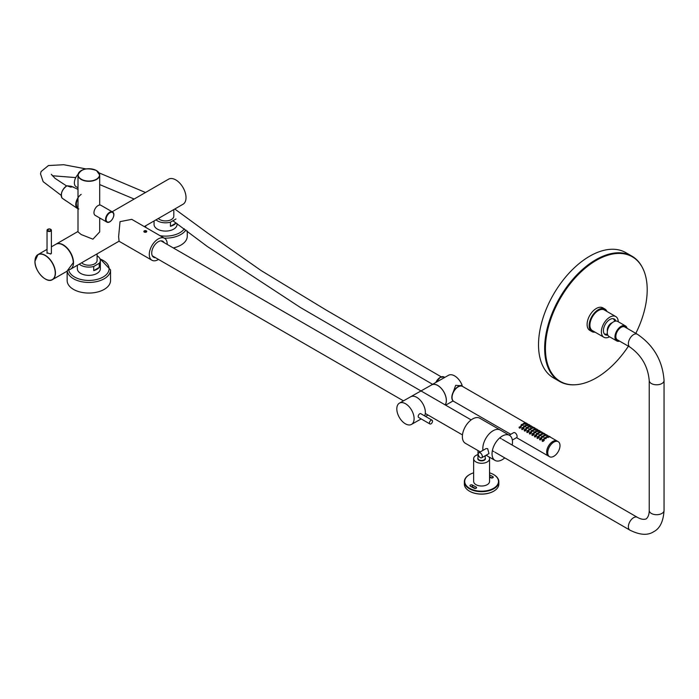 <?xml version="1.0" encoding="UTF-8"?>
<svg xmlns="http://www.w3.org/2000/svg" width="699" height="699" viewBox="0 0 699 699"><rect width="100%" height="100%" fill="white"/><g stroke="black" fill="none" stroke-linecap="round" stroke-linejoin="round"><path stroke-width="1.05" d="M78 206.546A7.96 4.596 -60 0 1 77.851 205.157A7.96 4.596 -60 0 1 78 203.592M78 207.926L77.965 207.909A7.96 4.596 -60 0 1 76.313 204.265A7.96 4.596 -60 0 1 78 198.665A7.969 4.596 -60 0 0 77.956 207.918A7.969 4.596 -60 0 1 77.851 207.856M399.444 403.131A12.224 7.13 -119.5 0 0 396.814 408.775A12.224 7.13 -119.5 0 0 402.047 421.104A12.224 7.13 -119.5 0 0 411.475 424.407A12.224 7.13 -119.5 0 0 414.105 418.753A12.224 7.13 -119.5 0 0 408.871 406.434A12.224 7.13 -119.5 0 0 399.444 403.131L410.689 396.761A12.224 7.13 -119.5 0 1 420.116 400.064A12.224 7.13 -119.5 0 1 425.35 412.393A12.224 7.13 -119.5 0 1 424.634 415.905A12.224 7.13 -119.5 0 0 416.796 397.373A12.224 7.13 -119.5 0 0 410.689 396.761L431.659 384.904A12.224 7.13 -119.5 0 1 437.766 385.516A12.224 7.13 -119.5 0 1 445.123 404.87M461.357 385.734L462.126 385.298A12.294 7.173 60.5 0 0 454.638 375.905A12.294 7.173 60.5 0 0 448.505 375.293L431.624 384.843A12.294 7.173 60.5 0 1 437.766 385.455A12.294 7.173 60.5 0 1 445.184 404.904M430.986 385.289A12.294 7.173 60.5 0 1 431.624 384.843M453.791 401.427A8.676 5.015 -60 0 1 452.008 398.404L452.026 396.219A8.676 5.015 -60 0 1 458.081 386.792A8.676 5.015 -60 0 1 462.476 386.39M452.078 395.337L455.661 385.324L461.349 385.743M432.061 420.195L420.815 413.694A2.167 1.249 120 0 0 419.147 414.271A2.167 1.249 120 0 0 418.194 416.438A2.167 1.249 120 0 0 418.64 417.452L429.894 423.952A2.167 1.249 120 0 0 431.563 423.376A2.167 1.249 120 0 0 432.515 421.2A2.167 1.249 120 0 0 432.061 420.195A2.167 1.249 120 0 0 430.401 420.763A2.167 1.249 120 0 0 429.448 422.939A2.167 1.249 120 0 0 429.894 423.952M607.641 334.699A9.043 5.216 -60 0 1 605.046 334.576M614.072 318.936A9.043 5.216 -60 0 1 615.478 321.121M607.798 335.074A9.043 5.216 -60 0 1 605.29 334.734A9.043 5.216 -60 0 1 603.91 327.49A9.043 5.216 -60 0 1 609.816 319.522A9.043 5.216 -60 0 1 614.334 319.076A9.043 5.216 -60 0 1 615.88 321.077M609.572 336.787A11.935 6.894 -60 0 1 603.849 337.241A11.935 6.894 -60 0 1 602.022 327.674A11.935 6.894 -60 0 1 609.816 317.163A11.935 6.894 -60 0 1 615.784 316.568A11.935 6.894 -60 0 1 618.248 321.75M603.849 337.241L592.394 330.627A11.935 6.894 -60 0 1 590.559 321.059A11.935 6.894 -60 0 1 598.361 310.548A11.935 6.894 -60 0 1 604.329 309.954L615.784 316.568M594.989 332.13A13.019 7.514 -60 0 1 591.852 331.562A13.019 7.514 -60 0 1 589.851 321.129A13.019 7.514 -60 0 1 598.361 309.657A13.019 7.514 -60 0 1 604.871 309.019A13.019 7.514 -60 0 1 606.924 311.457M591.852 331.562L589.807 330.382A13.019 7.514 -60 0 1 587.807 319.95A13.019 7.514 -60 0 1 596.317 308.477A13.019 7.514 -60 0 1 602.826 307.84L604.871 309.019M627.055 328.303A8.676 5.015 120 0 0 625.43 325.9L617.759 321.47A8.676 5.015 120 0 0 611.075 323.794A8.676 5.015 120 0 0 607.282 332.532A8.676 5.015 120 0 0 609.082 336.507L616.754 340.929A8.676 5.015 120 0 0 619.646 341.138M625.43 325.9A8.676 5.015 120 0 0 618.746 328.224A8.676 5.015 120 0 0 614.954 336.962A8.676 5.015 120 0 0 616.754 340.929M612.289 322.676A5.784 3.338 120 0 0 607.282 330.173A5.784 3.338 120 0 0 607.387 331.169M626.243 327.831A7.96 4.596 120 0 0 625.072 326.529A7.96 4.596 120 0 0 618.938 328.661A7.96 4.596 120 0 0 615.47 336.665A7.96 4.596 120 0 0 617.112 340.308A7.96 4.596 120 0 0 618.833 340.666M642.556 267.883A72.329 41.757 120 0 0 631.966 256.175A72.329 41.757 120 0 0 595.801 259.757A72.329 41.757 120 0 0 548.549 323.497A72.329 41.757 120 0 0 559.637 381.453A72.329 41.757 120 0 0 575.067 384.773M631.966 256.175L625.823 252.636A72.329 41.757 120 0 0 589.668 256.218A72.329 41.757 120 0 0 542.415 319.95A72.329 41.757 120 0 0 553.503 377.906L559.637 381.453M628.401 346.197A71.962 41.547 -60 0 1 560.327 381.436A71.962 41.547 -60 0 1 547.902 365.158A71.962 41.547 -60 0 1 569.746 284.336A71.962 41.547 -60 0 1 632.298 256.786A71.962 41.547 -60 0 1 644.723 273.056A71.962 41.547 -60 0 1 635.81 333.353M621.096 327.359A7.409 4.281 -60 0 1 624.801 326.992L637.331 334.227A7.409 4.281 120 0 0 633.626 334.594A7.409 4.281 120 0 0 628.777 341.129A7.409 4.281 120 0 0 629.913 347.071L617.383 339.836A7.409 4.281 -60 0 1 616.247 333.895A7.409 4.281 -60 0 1 621.096 327.359M482.826 448.47A14.469 8.353 -60 0 1 489.143 433.913A14.469 8.353 -60 0 1 500.292 430.042A14.469 8.353 120 0 0 493.057 430.759A14.469 8.353 120 0 0 482.974 450.366A14.469 8.353 -60 0 1 482.826 448.47M480.3 451.904L465.368 443.28A14.469 8.353 -60 0 1 462.371 436.657A14.469 8.353 -60 0 1 468.688 422.1A14.469 8.353 -60 0 1 479.829 418.229L509.492 435.355A14.469 8.353 120 0 0 502.258 436.071A14.469 8.353 120 0 0 492.812 448.819A14.469 8.353 120 0 0 495.032 460.405A14.469 8.353 120 0 0 502.258 459.689A14.469 8.353 120 0 0 504.765 457.889M512.35 440.082L516.491 437.688A2.892 1.669 -120 0 0 516.937 435.372A2.892 1.669 -120 0 0 515.049 432.821A2.892 1.669 -120 0 0 513.599 432.681L509.23 435.197M481.716 457.766L488.977 453.572L487.64 448.644L486.085 448.566L478.824 452.76A2.892 1.669 -120 0 0 478.378 455.075A2.892 1.669 -120 0 0 480.274 457.627A2.892 1.669 -120 0 0 481.716 457.766A2.892 1.669 -120 0 0 482.161 455.451A2.892 1.669 -120 0 0 480.274 452.9A2.892 1.669 -120 0 0 478.824 452.76M512.175 445.045A14.469 8.353 120 0 0 509.492 435.355M162.317 241.033A9.218 5.321 -60 0 1 163.12 242.055A10.092 5.828 120 0 0 163.103 242.029M153.413 256.498A9.218 5.321 -60 0 1 152.723 256.463M161.714 240.884A9.218 5.321 -60 0 1 162.098 241.47M154.409 257.092A10.092 5.828 120 0 0 154.427 257.083A9.218 5.321 -60 0 1 153.151 256.909M146.528 231.011L146.493 231.981L144.23 232.155L145.156 230.635M164.143 242.649A9.218 5.321 120 0 0 162.85 241.277A9.218 5.321 120 0 0 155.746 243.75A9.218 5.321 120 0 0 151.718 253.029A9.218 5.321 120 0 0 153.631 257.249A9.218 5.321 120 0 0 155.458 257.678M151.91 260.229L119.083 241.269L118.612 236.716L120.027 221.644L131.744 219.346L164.571 238.298A12.661 7.305 120 0 0 154.82 241.697A12.661 7.305 120 0 0 149.289 254.427A12.661 7.305 120 0 0 151.91 260.229A12.661 7.305 120 0 0 158.507 259.443M167.192 244.405A12.661 7.305 120 0 0 167.192 244.1A12.661 7.305 120 0 0 164.571 238.298M144.693 231.946L146.344 231.526L144.885 230.915L144.274 231.395L144.693 231.946M145.925 231.858L145.925 230.976M144.885 231.963L144.885 230.915M143.985 231.797A1.45 0.839 0 0 0 145.61 232.278A1.45 0.839 0 0 0 146.755 231.465A1.45 0.839 0 0 0 146.633 231.124A1.45 0.839 0 0 0 145.008 230.644A1.45 0.839 0 0 0 143.863 231.465A1.45 0.839 0 0 0 143.985 231.797M477.985 454.595A7.96 4.596 0 0 0 475.748 455.573A7.96 4.596 0 0 0 473.642 458.684A7.96 4.596 0 0 0 478.71 462.965A7.96 4.596 0 0 0 487.456 461.803A7.96 4.596 0 0 0 489.553 458.684A7.96 4.596 0 0 0 488.907 456.875M473.642 458.684L473.642 481.428A7.96 4.596 0 0 0 478.71 485.7A7.96 4.596 0 0 0 487.456 484.538A7.96 4.596 0 0 0 489.553 481.428L489.553 458.684M477.985 458.02A3.801 2.193 0 0 0 477.801 458.684A3.801 2.193 0 0 0 480.222 460.728A3.801 2.193 0 0 0 484.39 460.169A3.801 2.193 0 0 0 485.394 458.684A3.801 2.193 0 0 0 485.22 458.02M489.553 477.033A15.011 8.668 180 0 1 491.808 478.029M492.122 478.002L489.553 476.639M475.469 488.452L472.393 486.81A1.45 0.839 0 0 0 471.074 486.618M493.669 491.196A16.89 9.751 180 0 1 493.538 491.275A16.89 9.751 180 0 1 469.658 491.275A16.89 9.751 180 0 1 469.527 491.196M464.346 481.716L464.346 484.084A17.248 9.961 0 0 0 469.405 491.126A17.248 9.961 0 0 0 493.8 491.126A17.248 9.961 0 0 0 494.289 490.829A17.248 9.961 0 0 0 498.85 484.084L498.85 481.716A17.248 9.961 180 0 1 494.289 488.47A17.248 9.961 180 0 1 475.329 490.995A17.248 9.961 180 0 1 464.346 481.716A17.248 9.961 180 0 1 468.907 474.971A17.248 9.961 180 0 1 469.405 474.673A17.248 9.961 180 0 1 469.527 474.604M473.642 472.821A16.89 9.751 0 0 0 469.658 474.534A16.89 9.751 0 0 0 469.178 474.822A16.89 9.751 0 0 0 470.156 488.601A16.89 9.751 0 0 0 494.027 488.033A16.89 9.751 0 0 0 493.538 474.534A16.89 9.751 0 0 0 489.553 472.821M474.149 488.251L470.427 486.268A1.45 0.839 180 0 1 469.964 485.656A1.45 0.839 180 0 1 470.348 485.089A1.45 0.839 180 0 1 472.393 485.045L476.115 487.02A1.45 0.839 180 0 1 476.578 487.64A1.45 0.839 180 0 1 475.713 488.4A1.45 0.839 180 0 1 474.149 488.251M489.553 474.866L492.769 476.578A1.45 0.839 180 0 1 493.241 477.19A1.45 0.839 180 0 1 492.376 477.959A1.45 0.839 180 0 1 490.812 477.81L489.553 477.137M493.669 474.604A17.248 9.961 180 0 1 493.8 474.673A17.248 9.961 180 0 1 498.85 481.716M479.444 460.064L479.968 460.37A2.315 1.337 0 0 0 482.651 460.615A2.315 1.337 0 0 0 483.236 460.37L483.76 460.064M477.985 450.567L477.985 458.395A3.617 2.088 0 0 0 483.245 460.248A3.617 2.088 0 0 0 485.22 458.395L485.22 455.748M173.754 216.699A8.248 4.762 180 0 1 168.284 220.666A8.248 4.762 180 0 1 159.73 219.538A8.248 4.762 180 0 1 158.358 218.49M97.091 253.859L97.091 260.456A8.248 4.762 180 0 1 91.997 264.86A8.248 4.762 180 0 1 83.015 263.829A8.248 4.762 180 0 1 81.643 262.78M99.861 258.56L110.547 269.91L110.547 280.535A21.695 12.53 180 0 1 104.186 289.395A21.695 12.53 180 0 1 80.542 292.112A21.695 12.53 180 0 1 67.148 280.535L67.148 271.142M99.258 267.411A11.499 6.641 0 0 1 93.727 270.609L99.258 267.411L99.258 263.278A11.499 6.641 0 0 0 100.35 260.456A11.499 6.641 0 0 0 97.091 255.834M93.727 270.609L93.727 266.468L99.258 263.278M77.344 265.262L77.344 268.731A11.499 6.641 0 0 0 80.717 273.423A11.499 6.641 0 0 0 93.247 274.864A11.499 6.641 0 0 0 100.35 268.731L100.35 260.456M79.275 264.143A11.499 6.641 0 0 0 80.717 265.157A11.499 6.641 0 0 0 93.727 266.468M187.262 230.967L187.262 236.245A21.695 12.53 180 0 1 173.317 247.944M175.973 223.121L170.434 226.319A11.499 6.641 0 0 0 175.973 223.121L175.973 222.815M175.973 218.988L170.434 222.177L170.434 226.319M154.06 220.971L154.06 224.44A11.499 6.641 0 0 0 157.432 229.132A11.499 6.641 0 0 0 169.962 230.574A11.499 6.641 0 0 0 177.057 224.44L177.057 223.566M155.991 219.853A11.499 6.641 0 0 0 157.432 220.867A11.499 6.641 0 0 0 170.434 222.177M78.061 174.348A8.405 4.858 120 0 0 76.104 186.685L78 187.786L78 175.038A10.852 6.265 180 0 1 81.241 170.573M78.052 184.588A8.405 4.858 120 0 0 78.052 185.331M109.787 221.67A5.784 3.338 -60 0 1 106.816 222.064A5.784 3.338 -60 0 1 106.772 222.037A5.784 3.338 -60 0 1 106.746 215.388A5.784 3.338 -60 0 1 112.522 211.989A5.784 3.338 -60 0 1 112.556 212.015L100.944 205.314A5.784 3.338 120 0 0 100.944 205.314A5.784 3.338 120 0 0 100.909 205.288A5.784 3.338 120 0 0 95.143 208.686A5.784 3.338 120 0 0 95.16 215.336A5.784 3.338 120 0 0 95.195 215.353M63.146 245.096A13.377 7.724 60 0 1 69.052 250.775M51.377 246.843L55.789 244.301A14.469 8.353 -120 0 1 66.929 248.171A14.469 8.353 -120 0 1 73.246 262.737L66.903 271.291L52.451 279.626A14.469 8.353 60 0 1 45.173 278.884M47.043 252.767L50.8 254.043L51.377 252.697M78 187.778L78 231.902L81.171 234.532L92.932 239.18L99.695 231.902L99.695 217.948M144.3 226.598L183.024 204.248A14.469 8.353 -120 0 0 186.021 197.625A14.469 8.353 -120 0 0 179.704 183.068A14.469 8.353 -120 0 0 168.555 179.189L112.128 211.771M68.921 269.788A14.469 8.353 -120 0 0 70.503 269.211A14.469 8.353 -120 0 0 73.5 262.588A14.469 8.353 -120 0 0 67.191 248.031A14.469 8.353 -120 0 0 56.042 244.152A14.469 8.353 -120 0 0 55.911 244.231M542.38 441.401L542.109 440.571L544.058 439.741L542.136 440.606L542.38 441.401L543.376 441.235L543.927 439.461L544.303 440.344M543.385 439.252L544.102 439.758L542.398 441.069L542.109 440.422L542.913 439.356M544.058 439.741L544.154 440.536M545.587 438.09L544.853 438.352L545.491 437.862M545.84 437.653L545.185 438.78L544.495 438.675L545.15 437.513L545.176 438.736L545.141 437.513L546.155 438.649M544.495 438.675L544.215 438.194L544.171 438.946M546.898 437.05L547.544 436.796L546.801 436.91M547.894 436.718L547.265 437.425L546.548 437.242L547.186 436.499L547.265 437.373L547.195 436.482L546.277 436.858L546.234 437.46M549.571 436.569L548.846 436.447M550.253 436.866L549.231 436.316L549.388 436.849L549.231 436.316L548.252 436.753M548.575 436.613L549.991 436.683M547.125 435.259L546.408 435.084L547.011 435.093M547.745 435.748L546.67 434.839L546.828 435.372L546.67 434.839L545.692 435.276M546.015 435.136L546.653 434.848L546.015 435.136L546.828 435.372M545.08 435.512L544.364 435.591M545.456 435.32L544.643 435.005L544.704 435.896L544.635 435.005L543.682 435.958M545.334 435.241L544.704 435.949L543.717 435.381M543.997 435.765L544.635 435.023M542.293 436.875L542.931 436.386M543.28 436.176L542.625 437.303L541.935 437.198L542.59 436.036L542.616 437.259L542.59 436.036L543.595 437.181M541.935 437.198L541.664 436.718L542.59 436.027L543.56 436.56M540.275 439.042L540.86 438.29M539.576 439.138L541.498 438.264L539.558 439.155L540.353 437.88M540.834 437.775L541.542 438.282L539.838 439.592L539.558 439.155M541.498 438.264L541.594 439.086M544.46 433.616L543.857 433.607L544.573 433.773M545.194 434.271L544.102 433.354L544.285 433.904L544.102 433.354L543.14 433.808M543.455 433.66L544.084 433.363L543.455 433.66L544.285 433.904M541.786 434.096L542.433 433.843L541.812 434.114M542.896 433.843L542.074 433.529L542.153 434.42L542.074 433.529L541.122 434.472M542.782 433.764L542.153 434.472L541.157 433.904M541.437 434.289L542.066 433.546M542.005 432.305L541.175 432.017M541.9 432.139L541.323 432.148M542.634 432.795L541.542 431.877L541.734 432.428L541.542 431.877L540.58 432.332M540.904 432.183L541.524 431.886L540.904 432.183L541.734 432.428M539.733 435.407L540.371 434.909M540.72 434.708L540.082 435.827L539.383 435.73L540.021 434.56L540.074 435.783L540.021 434.56L541.043 435.713M539.383 435.73L539.104 435.241L539.06 435.958M538.274 436.298L538.99 436.814L537.278 438.116L536.998 437.679L538.938 436.796L537.015 437.661L537.793 436.403M538.938 436.796L539.043 437.626M539.96 432.559L539.13 432.48M540.336 432.366L539.523 432.052L539.593 432.943L539.514 432.052L538.571 432.996M540.222 432.288L538.877 432.812M537.182 433.93L537.819 433.432M538.169 433.231L537.531 434.35L536.823 434.254L537.452 433.083L537.522 434.306L537.452 433.083L538.483 434.236M536.823 434.254L536.544 433.773L537.452 433.074L538.44 433.607M534.621 432.454L535.259 431.956L534.525 432.27M535.259 431.956L534.648 432.463L535.355 432.183M535.609 431.755L534.962 432.873L534.263 432.777L534.91 431.606L534.962 432.83L534.901 431.606L535.923 432.76M534.263 432.777L533.992 432.288L533.949 433.004M536.675 431.143L537.313 430.89L536.57 431.003M537.662 430.811L537.033 431.519L536.325 431.335L536.954 430.593L537.033 431.466L536.963 430.575L536.046 430.951L536.011 431.519M539.34 430.663L538.623 430.54M539.768 430.776L538.055 430.392L538.02 430.855M538.344 430.706L538.999 430.418L540.074 431.318M534.464 436.176L536.386 435.32L534.438 436.193L535.242 434.927M535.714 434.822L536.43 435.337L534.726 436.639L534.438 436.193M536.386 435.32L536.483 436.15M532.551 434.603L533.215 433.834L532.481 434.376M533.215 433.834L532.586 434.586M531.904 434.708L533.826 433.843L531.887 434.726L532.682 433.45M533.162 433.345L533.87 433.861L532.166 435.162L531.887 434.726M533.826 433.843L533.931 434.673M529.999 433.127L530.663 432.358L530.043 433.135M529.344 433.231L531.266 432.366L529.326 433.249L530.122 431.973M530.602 431.868L531.319 432.384L529.606 433.686L529.326 433.249M531.266 432.366L531.371 433.197M532.804 430.706L532.061 430.977L532.699 430.479M533.049 430.278L532.393 431.397L531.712 431.3L532.367 430.13L532.385 431.353L532.358 430.13L533.372 431.283M531.712 431.3L531.432 430.811L531.389 431.536M534.849 429.614L534.019 429.527M534.412 429.107L534.482 429.99L534.403 429.099L533.451 430.042M535.111 429.335L534.482 430.042L533.486 429.474M533.765 429.859L534.403 429.116L535.565 429.999M536.194 429.177L536.788 429.186M537.208 429.3L535.495 428.915L535.469 429.378M535.784 429.23L536.439 428.941L537.522 429.841M534.228 427.709L533.503 427.587M534.91 428.015L533.896 427.456L534.036 427.989L533.896 427.456L532.909 427.902M533.232 427.753L534.648 427.823M531.555 428.19L532.201 427.937L531.581 428.207M532.664 427.937L531.852 427.622L531.922 428.513L531.852 427.622L530.899 428.566M532.551 427.858L531.922 428.566L530.934 427.998M531.205 428.382L531.843 427.639M529.51 429.501L530.148 429.003M530.497 428.802L529.833 429.92L529.152 429.824L529.807 428.653L529.833 429.876L529.807 428.653L530.812 429.806M529.152 429.824L528.872 429.343L529.807 428.644L530.768 429.177M528.042 430.392L528.759 430.907L527.055 432.209L526.766 431.772L528.715 430.89L526.793 431.755L527.57 430.497M528.715 430.89L528.811 431.72M531.668 426.233L531.065 426.224M532.402 426.888L531.319 425.971L531.502 426.521L531.319 425.971L530.349 426.425M530.672 426.276L531.301 425.988L530.672 426.276L531.502 426.521M529.737 426.661L529.021 426.731M529.292 426.154L529.361 427.037L529.292 426.145L528.339 427.089M529.991 426.381L528.654 426.914M527.684 427.753L526.95 428.024L527.588 427.526M527.937 427.325L527.282 428.443L526.592 428.347L527.247 427.176L527.273 428.4L527.247 427.176L528.252 428.33M526.592 428.347L526.321 427.858L526.277 428.592M524.879 430.173L525.543 429.404L524.932 430.182M524.233 430.278L526.155 429.413L524.215 430.296L525.01 429.02M525.491 428.915L526.198 429.431L524.495 430.733L524.215 430.296M526.155 429.413L526.26 430.243M521.681 428.802L523.595 427.937L521.655 428.819L522.45 427.543M522.931 427.438L523.647 427.954L521.935 429.265L521.655 428.819M523.595 427.937L523.7 428.767M524.39 426.547L525.028 426.049M525.377 425.848L524.722 426.967L524.04 426.871L524.696 425.7L524.713 426.923L524.687 425.7L525.7 426.853M524.04 426.871L523.761 426.381L523.717 427.115M526.443 425.237L527.09 424.983L526.347 425.097M527.439 424.905L526.81 425.612L526.094 425.438L526.731 424.686L526.81 425.56L526.74 424.669L525.814 425.044L525.779 425.612M529.117 424.756L528.514 424.747L529.23 424.913M528.776 424.503L528.933 425.044L528.776 424.503L527.797 424.948M528.112 424.8L529.536 424.87M526.557 423.279L525.831 423.157M526.976 423.393L525.264 423.009L525.237 423.472M525.561 423.323L526.198 423.035L527.291 423.935M524.617 423.708L523.787 423.62M524.879 423.428L524.25 424.136L523.534 423.961L524.171 423.21L524.25 424.083L524.18 423.192L523.263 423.568L523.228 424.136M522.572 424.8L521.838 425.071L522.476 424.573M522.826 424.372L522.162 425.49L521.48 425.394L522.136 424.223L522.162 425.446L522.136 424.223L523.14 425.376M521.48 425.394L521.209 424.905L521.157 425.639M519.768 427.22L520.432 426.451L519.82 427.229M519.121 427.325L521.043 426.46L519.069 427.447M520.799 426.067L521.087 426.477L519.383 427.788L519.095 427.342M521.043 426.46L521.139 427.29M524.809 429.946L525.543 429.404M527.492 431.659L528.086 430.916L527.474 431.632M553.87 456.264A8.676 5.015 -60 0 1 549.528 456.692A8.676 5.015 -60 0 1 548.199 449.737A8.676 5.015 -60 0 1 553.87 442.091A8.676 5.015 -60 0 1 558.204 441.663A8.676 5.015 -60 0 1 559.532 448.618A8.676 5.015 -60 0 1 553.87 456.264M549.528 456.692L548.505 456.106A8.676 5.015 -60 0 1 547.177 449.151A8.676 5.015 -60 0 1 552.839 441.506A8.676 5.015 -60 0 1 557.182 441.069L558.204 441.663M548.479 456.089A8.676 5.015 -60 0 1 548.462 456.08A8.676 5.015 -60 0 1 547.134 449.125A8.676 5.015 -60 0 1 552.804 441.48A8.676 5.015 -60 0 1 557.138 441.043A8.676 5.015 -60 0 1 557.164 441.06M510.768 434.315L453.843 401.453A8.676 5.015 -60 0 1 452.515 394.498A8.676 5.015 -60 0 1 458.186 386.853A8.676 5.015 -60 0 1 462.528 386.425L525.665 422.878M550.008 436.997L548.409 436.858M548.007 436.927L546.373 437.557L546.312 436.726M545.971 437.784L544.329 439.059L544.355 437.871M548.007 436.796L548.348 437.356M547.448 435.521L545.858 435.381M545.465 435.451L543.839 436.071L543.752 435.267M543.42 436.316L541.786 437.583L541.777 436.421M539.82 439.924L539.567 439.024L539.82 439.924L540.825 439.75L541.681 438.29M544.897 434.044L543.298 433.913M542.905 433.974L541.297 434.595L541.192 433.791M540.869 434.839L539.244 436.097L539.217 434.944M538.719 436.412L539.156 436.796M542.337 432.567L540.738 432.436M540.344 432.506L538.737 433.118L538.632 432.314M538.309 433.363L536.701 434.612L536.666 433.467M536.107 434.9L536.614 435.302M539.777 431.091L538.178 430.96M537.784 431.03L536.177 431.641L536.081 430.837M535.757 431.886L534.132 433.144L534.106 431.991M533.59 433.441L534.053 433.834M537.225 429.614L535.617 429.483M535.224 429.553L533.617 430.165L533.52 429.361M533.197 430.409L531.563 431.676L531.555 430.505M531.057 431.982L531.493 432.366M534.665 428.137L533.057 428.006M532.664 428.076L531.057 428.688L530.969 427.884M530.637 428.933L529.003 430.2L528.994 429.029M532.105 426.661L530.506 426.53M530.104 426.6L528.505 427.211L528.409 426.407M528.086 427.456L526.452 428.723L526.443 427.552M529.554 425.184L527.946 425.053M527.553 425.123L525.954 425.735L525.849 424.931M525.526 425.979L523.892 427.246L523.883 426.084M526.994 423.708L525.386 423.577M524.993 423.646L523.394 424.258L523.298 423.454M522.974 424.503L521.332 425.77L521.323 424.608M527.553 424.983L527.894 425.569M530.113 426.46L530.454 427.037M519.366 428.111L519.121 427.185L519.366 428.111L520.406 427.919L520.956 426.137L521.332 427.028L520.956 426.137M524.993 423.507L525.194 424.276M521.926 429.588L521.681 428.662L521.926 429.588L522.966 429.396L523.516 427.613L523.883 428.504L523.516 427.613M526.74 424.669L527.745 425.743M524.477 431.065L524.233 430.138L524.477 431.065L525.526 430.872L526.076 429.09L526.443 429.981L526.076 429.09M528.374 426.521L529.292 426.145L530.305 427.22M527.037 432.541L526.793 431.615L527.037 432.541L528.086 432.34L528.627 430.567L529.003 431.458L528.627 430.567M529.597 434.018L529.353 433.092L529.597 434.018L530.637 433.817L531.188 432.043L531.555 432.934L531.188 432.043M535.224 429.413L535.417 430.173M532.149 435.494L531.904 434.568L532.149 435.494L533.188 435.302L533.748 433.511L534.123 434.402M537.784 430.89L537.977 431.65M534.709 436.971L534.455 436.062L534.709 436.971L535.74 436.788L536.316 434.979L536.683 435.87M537.269 438.448L537.015 437.539L537.269 438.448L538.291 438.264L538.859 436.473L539.235 437.356L538.859 436.473M71.141 186.214L72.644 186.86L66.851 185.838C62.001 189.595 60.402 193.675 62.054 198.079L65.723 200.692M71.018 187.052L66.982 185.803L70.608 187.079M71.027 187.017L70.512 187.079M73.753 187.262A7.82 4.517 120 0 0 73.509 187.122A7.82 4.517 120 0 0 72.539 186.851L70.564 187.079M66.982 185.803L71.158 186.214M494.944 452.218L629.913 530.139A7.409 4.281 -60 0 1 628.777 524.198A7.409 4.281 -60 0 1 633.626 517.671A7.409 4.281 -60 0 1 637.331 517.304C640.747 519.252 643.7 519.794 646.191 518.911C648.191 517.19 649.205 514.368 649.222 510.436L649.222 380.509C647.921 366.398 641.481 355.258 629.913 347.071M629.913 530.139C639.83 535.085 647.72 535.617 653.6 531.756C659.882 528.61 663.36 521.506 664.05 510.436A7.409 4.281 180 0 1 661.874 513.459A7.409 4.281 180 0 1 653.801 514.385A7.409 4.281 180 0 1 649.222 510.436M664.05 510.436L664.05 380.509A7.409 4.281 180 0 1 661.874 383.541A7.409 4.281 180 0 1 653.801 384.467A7.409 4.281 180 0 1 649.222 380.509M476.115 487.02L476.115 488.251M472.393 485.045L472.393 486.81M492.769 476.578L492.769 477.81M100.062 258.988A20.254 11.691 180 0 1 103.164 276.996A20.254 11.691 180 0 1 82.115 279.757A20.254 11.691 180 0 1 68.712 269.98M110.547 269.91A21.695 12.53 180 0 1 104.186 278.77A21.695 12.53 180 0 1 81.495 281.697A21.695 12.53 180 0 1 67.244 271.081M184.353 228.791A20.254 11.691 180 0 1 160.036 235.685M146.074 227.621A20.254 11.691 180 0 1 145.471 225.926M185.917 229.954A21.695 12.53 180 0 1 164.256 238.123M95.16 215.336L106.807 222.055C110.634 224.449 116.593 214.051 112.556 212.015A5.784 3.338 -60 0 1 113.754 214.811M107.235 221.889A5.426 3.128 120 0 0 112.661 218.682A5.426 3.128 120 0 0 112.591 212.452A5.426 3.128 120 0 0 107.174 215.668A5.426 3.128 120 0 0 107.235 221.889M55.448 273.012A14.469 8.353 60 0 1 52.451 279.626C46.501 283.803 34.496 271.09 34.95 261.26L37.991 254.576A14.469 8.353 60 0 1 49.131 258.447A14.469 8.353 60 0 1 55.448 273.012M34.994 261.312A14.321 8.266 -120 0 0 45.12 278.857A14.321 8.266 -120 0 0 55.247 273.012A14.321 8.266 -120 0 0 45.12 255.467A14.321 8.266 -120 0 0 34.994 261.312M34.994 261.199A14.469 8.353 60 0 1 37.991 254.576L47.043 249.351M50.608 229.289A2.167 1.249 180 0 1 51.377 230.251A2.167 1.249 180 0 1 48.895 231.491A2.167 1.249 180 0 1 47.043 230.251A2.167 1.249 180 0 1 47.812 229.289M49.472 228.923A1.809 1.04 0 0 0 47.418 229.805A1.809 1.04 0 0 0 48.947 230.993A1.809 1.04 0 0 0 51.001 230.111A1.809 1.04 0 0 0 49.472 228.923M81.171 179.468A10.852 6.265 180 0 1 78 175.038C80.822 168.809 86.982 167.306 96.479 170.521L99.695 175.038A10.852 6.265 180 0 1 93.002 180.823A10.852 6.265 180 0 1 81.171 179.468M96.392 170.53A10.668 6.16 0 0 0 81.302 170.53A10.668 6.16 0 0 0 81.302 179.241A10.668 6.16 0 0 0 96.392 179.241A10.668 6.16 0 0 0 96.392 170.53M96.514 170.608A10.852 6.265 180 0 1 99.695 175.038L99.695 205.043M542.109 440.422L544.11 439.82M543.027 436.613L542.197 436.7M539.549 438.946L541.55 438.343M541 435.084L540.021 434.551L539.104 435.241M535.888 432.131L534.901 431.598L533.992 432.288M534.412 436.307L536.439 435.39M531.86 434.83L533.879 433.913M529.318 433.048L531.319 432.436M530.244 429.23L529.414 429.317M526.74 431.877L528.767 430.96M528.217 427.701L527.247 427.168L526.321 427.858M521.629 428.924L523.647 428.006M525.657 426.224L524.687 425.691L523.761 426.381M523.097 424.747L522.136 424.214L521.209 424.905M519.095 427.141L521.096 426.53M541.769 438.85L541.402 437.985M453.511 401.34L454.263 401.689A8.755 5.05 -60 0 1 453.511 401.34A8.755 5.05 -60 0 1 452.349 394.288A8.755 5.05 -60 0 1 458.028 386.704A8.755 5.05 -60 0 1 462.257 386.189A8.755 5.05 -60 0 1 462.93 386.652M439.951 377.539A7.523 4.343 -60 0 0 435.87 382.44A7.602 4.386 -60 0 1 440.23 377.373A7.602 4.386 -60 0 1 443.909 376.927L444.809 377.381M78.804 208.949L77.397 208.459A8.711 5.033 -60 0 0 78 208.756A8.676 5.015 -60 0 1 78 197.869M62.141 198.167L77.397 208.459A8.711 5.033 -60 0 1 76.13 201.897A8.711 5.033 -60 0 1 81.171 194.366M78 189.35L72.513 186.843A7.82 4.517 120 0 0 71.106 187M62.062 198.079A7.593 4.386 -60 0 1 61.993 191.709A7.593 4.386 -60 0 1 66.868 185.838M61.259 194.916A7.558 4.369 -60 0 1 66.318 186.161M425.56 416.438L428.024 415.04M452.996 400.999L445.639 405.167M411.475 424.407L421.182 418.919M604.46 334.035A9.402 9.402 0 0 0 607.457 334.087M614.858 321.269A9.402 9.402 0 0 0 613.311 318.709M616.553 339.059L615.775 338.613M492.9 451.038L493.922 451.624M664.05 380.509C662.617 360.771 653.705 345.341 637.331 334.227M500.309 438.194L501.332 438.789M502.354 439.374L637.331 517.304M623.709 326.66L622.94 326.215M471.152 419.898L161.023 240.849M462.476 434.927L425.289 413.467M403.454 400.859L152.347 255.878M495.032 460.405L486.085 455.241M173.806 216.166L173.806 209.569M51.377 253.422L51.377 230.251L49.507 228.861L47.043 230.251L47.043 253.353M100.56 218.446L99.695 218.953M78 231.474L56.042 244.152M119.005 241.207L70.503 269.211M546.111 438.037L545.141 437.504L544.224 438.194M542.52 434.035L541.69 433.957M540.476 435.136L539.645 435.224M536.972 437.784L538.99 436.866M539.523 432.052L538.606 432.428M537.915 433.66L537.085 433.747M533.328 430.654L532.358 430.121L531.432 430.811M536.893 429.352L536.063 429.064M532.289 428.137L531.458 428.05M524.189 430.401L526.207 429.483M525.132 426.276L524.302 426.364M547.195 436.482L548.208 437.548M557.138 441.043L550.296 437.093M548.68 436.159L547.736 435.617M546.12 434.682L545.185 434.14M543.569 433.214L542.625 432.664M541.009 431.737L540.065 431.187M538.448 430.261L537.514 429.71M535.897 428.784L534.953 428.234M533.337 427.307L532.393 426.766M530.777 425.831L529.842 425.289M528.226 424.354L527.282 423.812M541.664 436.726L541.611 437.452M536.544 433.773L536.5 434.455M528.872 429.343L528.828 430.06M548.462 456.08L516.552 437.653M525.159 423.743L524.18 423.192M526.662 423.445L525.971 423.271M529.825 425.114L528.767 424.503M527.177 425.184L526.461 425.237M531.782 426.399L531.091 426.224M534.333 427.875L533.643 427.701M539.453 430.829L538.763 430.654M537.942 431.126L536.963 430.575M537.409 431.082L536.683 431.143M549.676 436.735L548.986 436.56M547.632 436.989L546.915 437.05M521.008 425.376L521.148 425.857M523.56 426.853L523.7 427.334M526.12 428.33L526.26 428.802M528.68 429.806L528.82 430.278M531.24 431.283L531.371 431.755M533.8 432.742L533.931 433.214M536.369 434.201L536.491 434.647M538.912 435.695L539.051 436.159M541.463 437.19L541.603 437.67M544.014 438.692L544.163 439.173M462.939 386.661L460.693 385.402M435.853 382.449L440.195 377.364L443.909 376.927M61.241 195.405L43.155 181.67L40.525 173.894L41.084 171.543L48.449 165.541L63.749 164.728L86.029 168.913M99.048 172.863L145.497 192.505M174.776 209.01L207.586 232.994L261.094 270.548L326.503 310.26L441.279 376.866M66.606 185.969L54.985 178.306L51.298 174.296M432.576 384.301L300.535 307.577L207.227 246.432L172.915 220.744M134.164 199.049L99.695 184.58M75.772 177.59L52.303 175.746"/></g></svg>
